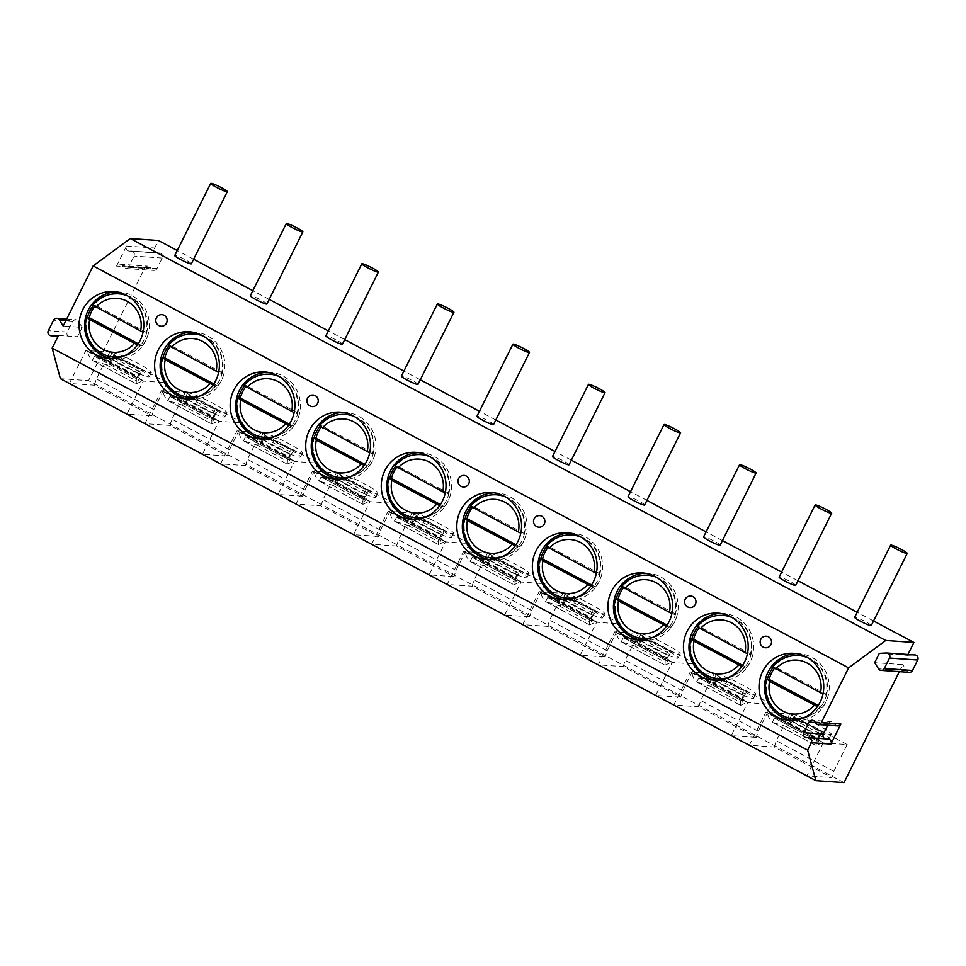 <?xml version="1.0" encoding="UTF-8"?>
<svg xmlns="http://www.w3.org/2000/svg" width="966" height="966" viewBox="0 0 966 966"><rect width="100%" height="100%" fill="white"/><g stroke="black" fill="none" stroke-linecap="round" stroke-linejoin="round"><path stroke-width="0.72" stroke-dasharray="4.83 3.62" d="M879.314 653.366L907.485 655.334L907.919 654.477M899.346 671.672L902.86 664.608L874.689 662.64M824.988 738.797A3.478 3.345 -86 0 0 826.498 739.087L827.79 739.014A3.478 3.345 94 0 1 828.188 739.026M158.992 325.578A5.784 5.579 94 0 1 161.962 314.65M310.086 405.974A5.784 5.579 94 0 1 313.056 395.046M461.18 486.369A5.784 5.579 94 0 1 464.151 475.441M536.722 526.555A5.784 5.579 94 0 1 539.692 515.627M687.816 606.95A5.784 5.579 94 0 1 690.787 596.022M763.369 647.148A5.784 5.579 94 0 1 766.34 636.22M837.691 725.925A3.478 3.345 94 0 1 835.107 724.343L834.419 723.22A3.478 3.345 -86 0 0 828.611 723.522L827.765 725.225M823.274 742.866L806.827 775.843L831.762 777.582L833.803 771.327L847.17 744.532L823.274 742.866L765.772 712.268L749.326 745.245L774.261 746.984L831.762 777.582M844.03 782.605L88.558 380.64L144.707 268.017A3.478 3.345 94 0 1 150.503 267.715L122.332 265.759A3.478 3.345 -86 0 0 116.536 266.061L144.707 268.017M60.375 378.684L88.558 380.64M94.342 385.217L96.383 378.962L109.738 352.167L85.841 350.501L69.407 383.478L94.342 385.217L151.843 415.815L153.884 409.56L167.239 382.765L143.342 381.099L126.908 414.076L151.843 415.815M169.883 425.414L171.924 419.159L185.279 392.365L161.394 390.699L144.948 423.676L169.883 425.414L227.384 456.012L229.425 449.758L242.792 422.963L218.896 421.297L202.449 454.274L227.384 456.012M245.436 465.612L247.477 459.357L260.832 432.563L236.936 430.896L220.502 463.873L245.436 465.612L302.938 496.21L304.978 489.955L318.333 463.149L294.437 461.494L278.003 494.471L302.938 496.21M320.978 505.81L323.018 499.555L336.373 472.76L312.489 471.094L296.043 504.071L320.978 505.81L378.479 536.396L380.519 530.141L393.887 503.346L369.99 501.692L353.544 534.669L378.479 536.396M396.519 546.007L398.572 539.74L411.927 512.946L388.03 511.292L371.596 544.269L396.519 546.007L454.032 576.593L456.073 570.338L469.428 543.544L445.531 541.878L429.097 574.867L454.032 576.593M472.072 586.193L474.113 579.938L487.468 553.144L463.583 551.489L447.137 584.466L472.072 586.193L529.573 616.791L531.614 610.536L544.981 583.742L521.085 582.075L504.638 615.052L529.573 616.791M547.613 626.391L549.666 620.136L563.021 593.341L539.125 591.675L522.691 624.664L547.613 626.391L605.127 656.989L607.167 650.734L620.522 623.939L596.626 622.273L580.192 655.25L605.127 656.989M623.167 666.588L625.207 660.333L638.562 633.539L614.678 631.873L598.232 664.85L623.167 666.588L680.668 697.186L682.708 690.932L696.075 664.137L672.179 662.471L655.733 695.448L680.668 697.186M698.708 706.786L700.761 700.531L714.115 673.737L690.219 672.07L673.785 705.047L698.708 706.786L756.221 737.384L758.262 731.129L771.617 704.335L747.72 702.668L731.286 735.645L756.221 737.384M116.536 266.061L126.522 246.028A3.478 3.345 -86 0 0 129.649 251.075L130.929 251.015A3.478 3.345 94 0 1 131.328 251.015L159.511 252.983A3.478 3.345 94 0 0 159.112 252.971L157.82 253.044A3.478 3.345 94 0 1 154.705 247.996L158.436 240.486M159.511 252.983A3.478 3.345 94 0 1 162.24 258.031L156.999 268.536A3.478 3.345 94 0 1 151.203 268.838L150.503 267.715M909.272 672.36A3.478 3.345 94 0 1 906.688 670.778L902.86 664.608M907.485 655.334L914.573 654.96A3.478 3.345 94 0 1 914.971 654.96M873.542 620.969L857.192 612.263M798.001 580.771L781.639 572.065M722.459 540.574L706.098 531.88M646.906 500.388L630.544 491.682M571.365 460.19L555.003 451.484M495.812 419.993L479.45 411.287M420.27 379.795L403.909 371.089M344.717 339.597L328.355 330.891M269.176 299.4L252.814 290.694M193.623 259.202L177.261 250.496M58.515 335.383L77.497 336.711L82.146 327.389L63.164 326.061M131.328 251.015A3.478 3.345 94 0 1 134.057 256.062L128.816 266.58A3.478 3.345 94 0 1 123.02 266.882L122.332 265.759M191.328 263.803A9.262 0.966 26.5 0 0 185.496 259.842A9.262 0.966 26.5 0 0 174.749 255.531M266.882 304A9.262 0.966 26.5 0 0 261.037 300.04A9.262 0.966 26.5 0 0 250.303 295.729M342.423 344.198A9.262 0.966 26.5 0 0 336.591 340.225A9.262 0.966 26.5 0 0 325.844 335.926M417.976 384.396A9.262 0.966 26.5 0 0 412.132 380.423A9.262 0.966 26.5 0 0 401.397 376.124M493.517 424.581A9.262 0.966 26.5 0 0 487.685 420.621A9.262 0.966 26.5 0 0 476.938 416.322M569.071 464.779A9.262 0.966 26.5 0 0 563.226 460.818A9.262 0.966 26.5 0 0 552.492 456.52M644.612 504.976A9.262 0.966 26.5 0 0 638.78 501.016A9.262 0.966 26.5 0 0 628.033 496.717M720.165 545.174A9.262 0.966 26.5 0 0 714.321 541.214A9.262 0.966 26.5 0 0 703.586 536.903M795.706 585.372A9.262 0.966 26.5 0 0 789.874 581.411A9.262 0.966 26.5 0 0 779.127 577.1M871.26 625.57A9.262 0.966 26.5 0 0 865.415 621.609A9.262 0.966 26.5 0 0 854.681 617.298M77.497 336.711L70.421 337.086A3.478 3.345 94 0 1 67.294 332.026L72.535 321.521A3.478 3.345 94 0 1 78.331 321.219L82.146 327.389M143.342 381.099L85.841 350.501M153.884 409.56L96.383 378.962M167.239 382.765L109.738 352.167M93.593 353.701A12.449 1.304 -153.5 0 1 87.532 351.081C88.208 355.005 89.826 358.132 92.386 360.451L94.475 356.273L95.018 356.575L93.593 353.701L139.599 378.177L136.23 383.78L136.375 379.119A9.262 2.258 -62 0 0 141.036 372.453L142.364 369.893L113.843 355.065A22.001 2.306 -153.5 0 1 111.971 352.904A22.001 2.306 -153.5 0 1 132.692 360.656A22.001 2.306 -153.5 0 1 151.348 372.538A22.001 2.306 -153.5 0 1 141.604 369.833L139.551 373.963A22.001 2.306 26.5 0 0 149.295 376.668A22.001 2.306 26.5 0 0 130.639 364.786A22.001 2.306 26.5 0 0 109.919 357.034A22.001 2.306 26.5 0 0 111.79 359.183L139.551 373.963M87.532 351.081L143.053 380.616A12.449 1.304 -153.5 0 1 139.599 378.177M136.484 372.635A22.001 2.306 -153.5 0 1 113.505 360.415A22.001 2.306 -153.5 0 1 112.889 359.992L137.51 373.093A22.001 2.306 -153.5 0 1 136.484 372.635M111.018 359.086L107.818 360.487L95.018 356.575L138.247 379.578L137.993 376.535L138.971 373.963M92.446 360.487L136.218 383.78L92.386 360.451L105.765 364.605L108.615 364.351A9.262 2.258 118 0 0 113.276 357.686L114.604 355.114M111.211 359.147L108.615 364.351M113.843 355.065L111.79 359.183M112.889 359.992L114.942 355.874A22.001 2.306 26.5 0 0 139.563 368.964L137.51 373.093M141.604 369.833L142.364 369.893M114.942 355.862L139.563 368.964M136.23 383.78L143.053 380.616M138.971 373.914L136.375 379.119M218.896 421.297L161.394 390.699M229.425 449.758L171.924 419.159M242.792 422.963L185.279 392.365M169.147 393.899A12.449 1.304 -153.5 0 1 163.073 391.278C163.749 395.203 165.379 398.33 167.939 400.649L170.028 396.471L170.571 396.772L169.147 393.899L215.14 418.375L211.771 423.977L211.916 419.316A9.262 2.258 -62 0 0 216.577 412.651L217.905 410.079L189.396 395.263A22.001 2.306 -153.5 0 1 187.525 393.102A22.001 2.306 -153.5 0 1 208.233 400.854A22.001 2.306 -153.5 0 1 226.901 412.736A22.001 2.306 -153.5 0 1 217.157 410.031L215.092 414.148A22.001 2.306 26.5 0 0 224.837 416.853A22.001 2.306 26.5 0 0 206.181 404.983A22.001 2.306 26.5 0 0 185.46 397.231A22.001 2.306 26.5 0 0 187.344 399.381L215.092 414.148M163.073 391.278L218.594 420.814A12.449 1.304 -153.5 0 1 215.14 418.375M212.025 412.832A22.001 2.306 -153.5 0 1 189.046 400.612A22.001 2.306 -153.5 0 1 188.442 400.19L213.051 413.279A22.001 2.306 -153.5 0 1 212.025 412.832M183.371 400.685L213.534 416.732L213.788 419.775L170.571 396.772L183.371 400.685L186.559 399.284M167.999 400.685L211.771 423.965L167.939 400.649L181.318 404.802L184.156 404.549A9.262 2.258 118 0 0 188.817 397.883L190.145 395.311M186.752 399.344L184.156 404.549M213.534 416.732L214.524 414.16M189.396 395.263L187.344 399.381M188.442 400.19L190.495 396.06A22.001 2.306 26.5 0 0 215.116 409.161L213.051 413.279M217.157 410.031L217.905 410.079M190.495 396.06L215.116 409.161M211.771 423.977L218.594 420.814M214.512 414.112L211.916 419.316M294.437 461.494L236.936 430.896M304.978 489.955L247.477 459.357M318.333 463.149L260.832 432.563M244.688 434.096A12.449 1.304 -153.5 0 1 238.626 431.476C239.302 435.4 240.92 438.528 243.48 440.846L245.569 436.668L246.113 436.97L244.688 434.096L290.694 458.572L287.325 464.175L287.47 459.514A9.262 2.258 -62 0 0 292.13 452.849L293.459 450.277L264.938 435.461A22.001 2.306 -153.5 0 1 263.066 433.299A22.001 2.306 -153.5 0 1 283.787 441.051A22.001 2.306 -153.5 0 1 302.443 452.933A22.001 2.306 -153.5 0 1 292.698 450.228L290.645 454.346A22.001 2.306 26.5 0 0 300.39 457.051A22.001 2.306 26.5 0 0 281.734 445.181A22.001 2.306 26.5 0 0 261.013 437.417A22.001 2.306 26.5 0 0 262.885 439.578L290.645 454.346M238.626 431.476L294.135 461.011A12.449 1.304 -153.5 0 1 290.694 458.572M287.578 453.03A22.001 2.306 -153.5 0 1 264.599 440.81A22.001 2.306 -153.5 0 1 263.984 440.387L288.605 453.477A22.001 2.306 -153.5 0 1 287.578 453.03M258.912 440.882L289.088 456.93L289.329 459.961L246.113 436.97L258.912 440.882L262.112 439.482M243.541 440.882L287.313 464.163L243.48 440.846L256.859 445L259.709 444.746A9.262 2.258 118 0 0 264.37 438.081L265.698 435.509M262.305 439.542L259.709 444.746M289.088 456.93L290.066 454.358M264.938 435.461L262.885 439.578M263.984 440.387L266.036 436.258A22.001 2.306 26.5 0 0 290.657 449.359L288.605 453.477M292.698 450.228L293.459 450.277M266.036 436.258L290.657 449.359M287.325 464.175L294.135 461.011M290.066 454.31L287.47 459.514M369.99 501.692L312.489 471.094M380.519 530.141L323.018 499.555M393.887 503.346L336.373 472.76M320.241 474.294A12.449 1.304 -153.5 0 1 314.167 471.662C314.844 475.598 316.474 478.713 319.034 481.044L321.123 476.854L321.666 477.168L320.241 474.294L366.235 498.77L362.866 504.373L363.011 499.712A9.262 2.258 -62 0 0 367.672 493.046L369 490.474L340.491 475.658A22.001 2.306 -153.5 0 1 338.607 473.497A22.001 2.306 -153.5 0 1 359.328 481.249A22.001 2.306 -153.5 0 1 377.996 493.131A22.001 2.306 -153.5 0 1 368.251 490.426L366.186 494.544A22.001 2.306 26.5 0 0 375.931 497.249A22.001 2.306 26.5 0 0 357.275 485.367A22.001 2.306 26.5 0 0 336.554 477.615A22.001 2.306 26.5 0 0 338.426 479.776L366.186 494.544M314.167 471.662L369.688 501.209A12.449 1.304 -153.5 0 1 366.235 498.77M337.653 479.679L334.465 481.08L364.629 497.128L365.607 494.507L363.011 499.712M363.119 493.228A22.001 2.306 -153.5 0 1 340.141 480.996A22.001 2.306 -153.5 0 1 339.537 480.573L364.146 493.674A22.001 2.306 -153.5 0 1 363.119 493.228M334.465 481.08L321.666 477.168L364.882 500.159L364.629 497.128M319.094 481.08L362.866 504.361L319.034 481.044L332.413 485.198L335.25 484.944A9.262 2.258 118 0 0 339.911 478.267L341.24 475.707M337.846 479.74L335.25 484.944M340.491 475.658L338.426 479.776M339.537 480.573L341.59 476.455A22.001 2.306 26.5 0 0 366.211 489.557L364.146 493.674M368.251 490.426L369 490.474M341.59 476.455L366.211 489.557M362.866 504.373L369.688 501.209M445.531 541.878L388.03 511.292M456.073 570.338L398.572 539.74M469.428 543.544L411.927 512.946M395.782 514.492A12.449 1.304 -153.5 0 1 389.721 511.859C390.397 515.796 392.015 518.911 394.575 521.242L396.664 517.052L397.207 517.365L395.782 514.492L441.788 538.968L438.419 544.558L438.564 539.909A9.262 2.258 -62 0 0 443.225 533.244L444.553 530.672L416.032 515.844A22.001 2.306 -153.5 0 1 414.16 513.695A22.001 2.306 -153.5 0 1 434.881 521.447A22.001 2.306 -153.5 0 1 453.537 533.329A22.001 2.306 -153.5 0 1 443.792 530.624L441.74 534.741A22.001 2.306 26.5 0 0 451.484 537.446A22.001 2.306 26.5 0 0 432.816 525.564A22.001 2.306 26.5 0 0 412.108 517.812A22.001 2.306 26.5 0 0 413.979 519.974L441.74 534.741M389.721 511.859L445.229 541.407A12.449 1.304 -153.5 0 1 441.788 538.968M438.673 533.425A22.001 2.306 -153.5 0 1 415.694 521.193A22.001 2.306 -153.5 0 1 415.078 520.771L439.699 533.872A22.001 2.306 -153.5 0 1 438.673 533.425M410.007 521.266L440.182 537.325L440.424 540.356L397.207 517.365L410.007 521.266L413.207 519.877M445.229 541.407L438.419 544.558L394.575 521.242L407.954 525.395L410.804 525.142A9.262 2.258 118 0 0 415.465 518.464L416.793 515.904M413.4 519.925L410.804 525.142M440.182 537.325L441.16 534.753M416.032 515.844L413.979 519.974M415.078 520.771L417.131 516.653A22.001 2.306 26.5 0 0 441.752 529.754L439.699 533.872M443.792 530.624L444.553 530.672M417.131 516.653L441.752 529.754M441.16 534.705L438.564 539.909M521.085 582.075L463.583 551.489M531.614 610.536L474.113 579.938M544.981 583.742L487.468 553.144M471.336 554.689A12.449 1.304 -153.5 0 1 465.262 552.057C465.938 555.981 467.568 559.109 470.128 561.439L472.217 557.249L472.76 557.563L471.336 554.689L517.329 579.153L513.96 584.756L514.105 580.107A9.262 2.258 -62 0 0 518.766 573.43L520.094 570.87L491.585 556.042A22.001 2.306 -153.5 0 1 489.702 553.892A22.001 2.306 -153.5 0 1 510.422 561.644A22.001 2.306 -153.5 0 1 529.09 573.526A22.001 2.306 -153.5 0 1 519.346 570.821L517.281 574.939A22.001 2.306 26.5 0 0 527.025 577.644A22.001 2.306 26.5 0 0 508.37 565.762A22.001 2.306 26.5 0 0 487.649 558.01A22.001 2.306 26.5 0 0 489.52 560.171L517.281 574.939M465.262 552.057L520.783 581.604A12.449 1.304 -153.5 0 1 517.329 579.153M514.214 573.623A22.001 2.306 -153.5 0 1 491.235 561.391A22.001 2.306 -153.5 0 1 490.631 560.968L515.24 574.07A22.001 2.306 -153.5 0 1 514.214 573.623M485.56 561.463L515.723 577.523L515.977 580.554L472.76 557.563L485.56 561.463L488.748 560.063M470.188 561.463L513.96 584.756L470.128 561.439L483.507 565.593L486.345 565.339A9.262 2.258 118 0 0 491.006 558.662L492.334 556.102M488.941 560.123L486.345 565.339M515.723 577.523L516.713 574.939M491.585 556.042L489.52 560.171M490.631 560.968L492.684 556.851A22.001 2.306 26.5 0 0 517.305 569.952L515.24 574.07M519.346 570.821L520.094 570.87M492.684 556.851L517.305 569.952M513.96 584.756L520.783 581.604M516.701 574.903L514.105 580.107M596.626 622.273L539.125 591.675M607.167 650.734L549.666 620.136M620.522 623.939L563.021 593.341M546.877 594.875A12.449 1.304 -153.5 0 1 540.815 592.255C541.491 596.179 543.109 599.306 545.669 601.637L547.758 597.447L548.302 597.761L546.877 594.875L592.883 619.351L589.514 624.954L589.658 620.305A9.262 2.258 -62 0 0 594.319 613.627L595.648 611.067L567.127 596.239A22.001 2.306 -153.5 0 1 565.255 594.09A22.001 2.306 -153.5 0 1 585.976 601.842A22.001 2.306 -153.5 0 1 604.631 613.712A22.001 2.306 -153.5 0 1 594.887 611.007L592.834 615.137A22.001 2.306 26.5 0 0 602.579 617.842A22.001 2.306 26.5 0 0 583.911 605.96A22.001 2.306 26.5 0 0 563.202 598.208A22.001 2.306 26.5 0 0 565.074 600.369L592.834 615.137M540.815 592.255L596.324 621.802A12.449 1.304 -153.5 0 1 592.883 619.351M589.767 613.821A22.001 2.306 -153.5 0 1 566.788 601.589A22.001 2.306 -153.5 0 1 566.173 601.166L590.794 614.267A22.001 2.306 -153.5 0 1 589.767 613.821M561.101 601.661L591.264 617.709L591.518 620.752L548.302 597.761L561.101 601.661L564.301 600.26M545.73 601.661L589.501 624.954L545.669 601.637L559.048 605.791L561.898 605.537A9.262 2.258 118 0 0 566.559 598.86L567.887 596.3M564.494 600.321L561.898 605.537M591.264 617.709L592.255 615.137M567.127 596.239L565.074 600.369M566.173 601.166L568.225 597.048A22.001 2.306 26.5 0 0 592.846 610.138L590.794 614.267M594.887 611.007L595.648 611.067M568.225 597.048L592.846 610.138M589.514 624.954L596.324 621.802M592.255 615.088L589.658 620.305M672.179 662.471L614.678 631.873M682.708 690.932L625.207 660.333M696.075 664.137L638.562 633.539M622.43 635.073A12.449 1.304 -153.5 0 1 616.356 632.452C617.033 636.377 618.663 639.504 621.223 641.822L623.312 637.645L623.855 637.946L622.43 635.073L668.424 659.549L665.055 665.151L665.2 660.503A9.262 2.258 -62 0 0 669.861 653.825L671.189 651.265L642.68 636.437A22.001 2.306 -153.5 0 1 640.796 634.276A22.001 2.306 -153.5 0 1 661.517 642.04A22.001 2.306 -153.5 0 1 680.185 653.91A22.001 2.306 -153.5 0 1 670.44 651.205L668.375 655.334A22.001 2.306 26.5 0 0 678.12 658.039A22.001 2.306 26.5 0 0 659.464 646.157A22.001 2.306 26.5 0 0 638.743 638.405A22.001 2.306 26.5 0 0 640.615 640.555L668.375 655.334M616.356 632.452L671.877 661.988A12.449 1.304 -153.5 0 1 668.424 659.549M639.842 640.458L636.654 641.859L666.818 657.906L667.796 655.286L665.2 660.503M665.308 654.006A22.001 2.306 -153.5 0 1 642.33 641.786A22.001 2.306 -153.5 0 1 641.726 641.364L666.335 654.465A22.001 2.306 -153.5 0 1 665.308 654.006M636.654 641.859L623.855 637.946L667.071 660.949L666.818 657.906M621.283 641.859L665.055 665.151L621.223 641.822L634.602 645.988L637.439 645.723A9.262 2.258 118 0 0 642.1 639.057L643.428 636.485M640.035 640.518L637.439 645.723M642.68 636.437L640.615 640.555M641.726 641.364L643.779 637.246A22.001 2.306 26.5 0 0 668.4 650.335L666.335 654.465M670.44 651.205L671.189 651.265M643.779 637.246L668.4 650.335M665.055 665.151L671.877 661.988M747.72 702.668L690.219 672.07M758.262 731.129L700.761 700.531M771.617 704.335L714.115 673.737M697.971 675.27A12.449 1.304 -153.5 0 1 691.898 672.65C692.586 676.574 694.204 679.702 696.764 682.02L698.853 677.842L699.396 678.144L697.971 675.27L743.977 699.746L740.608 705.349L740.753 700.688A9.262 2.258 -62 0 0 745.414 694.023L746.742 691.463L718.221 676.635A22.001 2.306 -153.5 0 1 716.349 674.473A22.001 2.306 -153.5 0 1 737.07 682.225A22.001 2.306 -153.5 0 1 755.726 694.107A22.001 2.306 -153.5 0 1 745.981 691.402L743.929 695.532A22.001 2.306 26.5 0 0 753.673 698.237A22.001 2.306 26.5 0 0 735.005 686.355A22.001 2.306 26.5 0 0 714.297 678.603A22.001 2.306 26.5 0 0 716.168 680.752L743.929 695.532M691.898 672.65L747.418 702.185A12.449 1.304 -153.5 0 1 743.977 699.746M740.862 694.204A22.001 2.306 -153.5 0 1 717.883 681.984A22.001 2.306 -153.5 0 1 717.267 681.561L741.888 694.663A22.001 2.306 -153.5 0 1 740.862 694.204M712.196 682.056L742.359 698.104L742.612 701.147L699.396 678.144L712.196 682.056L715.395 680.656M696.824 682.056L740.596 705.349L696.764 682.02L710.143 686.174L712.993 685.92A9.262 2.258 118 0 0 717.653 679.255L718.982 676.683M715.589 680.716L712.993 685.92M742.359 698.104L743.349 695.532M718.221 676.635L716.168 680.752M717.267 681.561L719.32 677.432A22.001 2.306 26.5 0 0 743.941 690.533L741.888 694.663M745.981 691.402L746.742 691.463M719.32 677.432L743.941 690.533M740.608 705.349L747.418 702.185M743.349 695.484L740.753 700.688M774.261 746.984L776.302 740.729L789.657 713.934L765.772 712.268M847.17 744.532L789.657 713.934M773.524 715.468A12.449 1.304 -153.5 0 1 767.451 712.848C768.127 716.772 769.757 719.899 772.317 722.218L774.406 718.04L774.949 718.342L773.524 715.468L819.518 739.944L816.149 745.547L816.294 740.886A9.262 2.258 -62 0 0 820.955 734.22L822.283 731.648L793.774 716.832A22.001 2.306 -153.5 0 1 791.891 714.671A22.001 2.306 -153.5 0 1 812.611 722.423A22.001 2.306 -153.5 0 1 831.279 734.305A22.001 2.306 -153.5 0 1 821.535 731.6L819.47 735.718A22.001 2.306 26.5 0 0 829.214 738.422A22.001 2.306 26.5 0 0 810.559 726.553A22.001 2.306 26.5 0 0 789.838 718.801A22.001 2.306 26.5 0 0 791.709 720.95L819.47 735.718M767.451 712.848L822.972 742.383A12.449 1.304 -153.5 0 1 819.518 739.944M816.403 734.402A22.001 2.306 -153.5 0 1 793.424 722.182A22.001 2.306 -153.5 0 1 792.82 721.759L817.429 734.848A22.001 2.306 -153.5 0 1 816.403 734.402M833.803 771.327L776.302 740.729M787.749 722.254L817.912 738.302L818.166 741.333L774.949 718.342L787.749 722.254L790.937 720.853M822.972 742.383L816.149 745.547L772.317 722.218L785.696 726.372L788.534 726.118A9.262 2.258 118 0 0 793.195 719.453L794.523 716.881M791.13 720.914L788.534 726.118M817.912 738.302L818.902 735.73M793.774 716.832L791.709 720.95M792.82 721.759L794.873 717.629A22.001 2.306 26.5 0 0 819.494 730.731L817.429 734.848M821.535 731.6L822.283 731.648M794.873 717.629L819.494 730.731M818.89 735.681L816.294 740.886M116.536 291.877A33.581 32.373 94 0 1 119.301 291.949A33.581 32.373 94 0 1 131.871 295.56A33.581 32.373 -86 0 1 148.136 334.405A33.581 32.373 -86 0 1 114.64 358.941A33.581 32.373 -86 0 1 111.887 358.627M118.552 293.797A31.673 30.538 94 0 0 92.978 305.135L93.593 305.184A31.673 30.538 94 0 1 119.168 293.845M126.751 295.391A31.673 30.538 94 0 1 146.518 333.342L148.353 333.475L95.429 305.316A31.673 30.538 -86 0 0 94.511 306.488M95.429 305.316L93.593 305.184A31.673 30.538 -86 0 0 93.219 305.654M137.486 344.886L140.348 345.707A31.673 30.538 94 0 1 122.501 356.563M114.773 357.046A31.673 30.538 94 0 1 87.423 317.548M138.259 343.751L142.183 345.84L140.348 345.707A31.673 30.538 -86 0 0 146.518 333.342L143.053 332.256M142.183 345.84A31.673 30.538 -86 0 0 148.353 333.475M192.077 332.075A33.581 32.373 94 0 1 194.842 332.147A33.581 32.373 94 0 1 207.412 335.757A33.581 32.373 -86 0 1 223.677 374.603A33.581 32.373 -86 0 1 190.181 399.139A33.581 32.373 -86 0 1 187.428 398.825M194.106 333.995A31.673 30.538 94 0 0 168.519 345.333L169.135 345.381A31.673 30.538 94 0 1 194.709 334.043M202.305 335.588A31.673 30.538 94 0 1 222.059 373.54L223.895 373.661L170.97 345.502A31.673 30.538 -86 0 0 170.064 346.685M170.97 345.502L169.135 345.381A31.673 30.538 -86 0 0 168.76 345.852M213.039 385.084L215.889 385.905A31.673 30.538 94 0 1 198.042 396.76M190.314 397.243A31.673 30.538 94 0 1 162.964 357.746M213.812 383.949L217.736 386.038L215.889 385.905A31.673 30.538 -86 0 0 222.059 373.54L218.594 372.453M217.736 386.038A31.673 30.538 -86 0 0 223.895 373.661M267.63 372.272A33.581 32.373 94 0 1 270.395 372.345A33.581 32.373 94 0 1 282.966 375.955A33.581 32.373 -86 0 1 299.231 414.8A33.581 32.373 -86 0 1 265.735 439.337A33.581 32.373 -86 0 1 262.981 439.023M269.647 374.192A31.673 30.538 94 0 0 244.072 385.531L244.688 385.579A31.673 30.538 94 0 1 270.263 374.24M277.846 375.786A31.673 30.538 94 0 1 297.613 413.738L299.448 413.859L246.523 385.7A31.673 30.538 -86 0 0 245.606 386.883M246.523 385.7L244.688 385.579A31.673 30.538 -86 0 0 244.313 386.038M288.58 425.281L291.442 426.103A31.673 30.538 94 0 1 273.595 436.958M265.867 437.441A31.673 30.538 94 0 1 238.517 397.944M289.353 424.146L293.278 426.223L291.442 426.103A31.673 30.538 -86 0 0 297.613 413.738L294.147 412.651M293.278 426.223A31.673 30.538 -86 0 0 299.448 413.859M343.171 412.47A33.581 32.373 94 0 1 345.937 412.53A33.581 32.373 94 0 1 358.507 416.153A33.581 32.373 -86 0 1 374.772 454.986A33.581 32.373 -86 0 1 341.276 479.534A33.581 32.373 -86 0 1 338.523 479.221M345.2 414.39A31.673 30.538 94 0 0 319.613 425.728L320.229 425.777A31.673 30.538 94 0 1 345.804 414.438M353.399 415.984A31.673 30.538 94 0 1 373.154 453.935L374.989 454.056L322.064 425.897A31.673 30.538 -86 0 0 321.159 427.081M322.064 425.897L320.229 425.777A31.673 30.538 -86 0 0 319.855 426.235M364.134 465.479L366.983 466.3A31.673 30.538 94 0 1 349.137 477.156M341.409 477.639A31.673 30.538 94 0 1 314.059 438.141M364.906 464.344L368.831 466.421L366.983 466.3A31.673 30.538 -86 0 0 373.154 453.935L369.688 452.849M368.831 466.421A31.673 30.538 -86 0 0 374.989 454.056M418.725 452.668A33.581 32.373 94 0 1 421.49 452.728A33.581 32.373 94 0 1 434.06 456.338A33.581 32.373 -86 0 1 450.325 495.184A33.581 32.373 -86 0 1 416.829 519.732A33.581 32.373 -86 0 1 414.076 519.418M420.741 454.588A31.673 30.538 94 0 0 395.166 465.926L395.782 465.962A31.673 30.538 94 0 1 421.357 454.624M428.94 456.181A31.673 30.538 94 0 1 448.707 494.121L450.542 494.254L397.618 466.095A31.673 30.538 -86 0 0 396.7 467.278M397.618 466.095L395.782 465.962A31.673 30.538 -86 0 0 395.408 466.433M439.675 505.677L442.537 506.498A31.673 30.538 94 0 1 424.69 517.353M416.962 517.836A31.673 30.538 94 0 1 389.612 478.339M440.448 504.53L444.372 506.619L442.537 506.498A31.673 30.538 -86 0 0 448.707 494.121L445.241 493.034M444.372 506.619A31.673 30.538 -86 0 0 450.542 494.254M494.266 492.853A33.581 32.373 94 0 1 497.031 492.926A33.581 32.373 94 0 1 509.601 496.536A33.581 32.373 -86 0 1 525.866 535.381A33.581 32.373 -86 0 1 492.37 559.93A33.581 32.373 -86 0 1 489.617 559.616M496.295 494.785A31.673 30.538 94 0 0 470.708 506.124L471.323 506.16A31.673 30.538 94 0 1 496.898 494.821M504.494 496.367A31.673 30.538 94 0 1 524.248 534.319L526.084 534.452L473.159 506.293A31.673 30.538 -86 0 0 472.253 507.476M473.159 506.293L471.323 506.16A31.673 30.538 -86 0 0 470.949 506.631M515.228 545.875L518.078 546.696A31.673 30.538 94 0 1 500.231 557.551M492.503 558.022A31.673 30.538 94 0 1 465.153 518.525M516.001 544.727L519.925 546.816L518.078 546.696A31.673 30.538 -86 0 0 524.248 534.319L520.783 533.232M519.925 546.816A31.673 30.538 -86 0 0 526.084 534.452M569.819 533.051A33.581 32.373 94 0 1 572.584 533.123A33.581 32.373 94 0 1 585.154 536.734A33.581 32.373 -86 0 1 601.42 575.579A33.581 32.373 -86 0 1 567.923 600.115A33.581 32.373 -86 0 1 565.17 599.801M571.836 534.983A31.673 30.538 94 0 0 546.261 546.321L546.865 546.358A31.673 30.538 94 0 1 572.452 535.019M580.035 536.565A31.673 30.538 94 0 1 599.801 574.516L601.637 574.649L548.712 546.49A31.673 30.538 -86 0 0 547.794 547.674M548.712 546.49L546.865 546.358A31.673 30.538 -86 0 0 546.502 546.828M590.769 586.072L593.631 586.881A31.673 30.538 94 0 1 575.784 597.737M568.044 598.22A31.673 30.538 94 0 1 540.706 558.722M591.542 584.925L595.467 587.014L593.631 586.881A31.673 30.538 -86 0 0 599.801 574.516L596.336 573.43M595.467 587.014A31.673 30.538 -86 0 0 601.637 574.649M645.36 573.249A33.581 32.373 94 0 1 648.126 573.321A33.581 32.373 94 0 1 660.696 576.931A33.581 32.373 -86 0 1 676.961 615.777A33.581 32.373 -86 0 1 643.465 640.313A33.581 32.373 -86 0 1 640.712 639.999M647.389 575.181A31.673 30.538 94 0 0 621.802 586.519L622.418 586.555A31.673 30.538 94 0 1 647.993 575.217M655.588 576.762A31.673 30.538 94 0 1 675.343 614.714L677.178 614.847L624.253 586.688A31.673 30.538 -86 0 0 623.348 587.871M624.253 586.688L622.418 586.555A31.673 30.538 -86 0 0 622.044 587.026M666.323 626.27L669.172 627.079A31.673 30.538 94 0 1 651.326 637.934M643.597 638.417A31.673 30.538 94 0 1 616.248 598.92M667.095 625.123L671.02 627.212L669.172 627.079A31.673 30.538 -86 0 0 675.343 614.714L671.877 613.627M671.02 627.212A31.673 30.538 -86 0 0 677.178 614.847M720.914 613.446A33.581 32.373 94 0 1 723.679 613.519A33.581 32.373 94 0 1 736.249 617.129A33.581 32.373 -86 0 1 752.514 655.974A33.581 32.373 -86 0 1 719.018 680.511A33.581 32.373 -86 0 1 716.265 680.197M722.93 615.366A31.673 30.538 94 0 0 697.355 626.705L697.959 626.753A31.673 30.538 94 0 1 723.546 615.414M731.129 616.96A31.673 30.538 94 0 1 750.896 654.912L752.731 655.045L699.807 626.886A31.673 30.538 -86 0 0 698.889 628.057M699.807 626.886L697.959 626.753A31.673 30.538 -86 0 0 697.597 627.224M741.864 666.455L744.726 667.277A31.673 30.538 94 0 1 726.879 678.132M719.139 678.615A31.673 30.538 94 0 1 691.801 639.118M742.637 665.32L746.561 667.409L744.726 667.277A31.673 30.538 -86 0 0 750.896 654.912L747.43 653.825M746.561 667.409A31.673 30.538 -86 0 0 752.731 655.045M796.455 653.644A33.581 32.373 94 0 1 799.22 653.716A33.581 32.373 94 0 1 811.79 657.327A33.581 32.373 -86 0 1 828.055 696.172A33.581 32.373 -86 0 1 794.559 720.708A33.581 32.373 -86 0 1 791.806 720.394M798.484 655.564A31.673 30.538 94 0 0 772.897 666.902L773.512 666.951A31.673 30.538 94 0 1 799.087 655.612M806.682 657.158A31.673 30.538 94 0 1 826.437 695.109L828.273 695.23L775.348 667.071A31.673 30.538 -86 0 0 774.442 668.255M775.348 667.071L773.512 666.951A31.673 30.538 -86 0 0 773.138 667.421M817.417 706.653L820.267 707.474A31.673 30.538 94 0 1 802.42 718.33M794.692 718.813A31.673 30.538 94 0 1 767.342 679.315M818.19 705.518L822.114 707.607L820.267 707.474A31.673 30.538 -86 0 0 826.437 695.109L822.972 694.023M822.114 707.607A31.673 30.538 -86 0 0 828.273 695.23M808.192 737.65L827.79 739.014M815.268 722.592L828.611 723.522M814.809 721.856L834.419 723.22M815.509 722.979L835.107 724.343M806.9 737.722L826.498 739.087M157.82 253.044L129.649 251.075M126.522 246.028L154.705 247.996M151.203 268.838L123.02 266.882M156.999 268.536L128.816 266.58M162.24 258.031L134.057 256.062M159.112 252.971L130.929 251.015M78.331 321.219L66.002 320.362M72.535 321.521L53.541 320.193M67.294 332.026L48.3 330.71M906.688 670.778L878.505 668.822M914.573 654.96L886.39 652.992M107.818 360.487L137.993 376.535M113.276 357.686L141.036 372.453M105.765 364.605L135.928 380.664M188.817 397.883L216.577 412.651M181.318 404.802L211.482 420.862M264.37 438.081L292.13 452.849M256.859 445L287.023 461.048M339.911 478.267L367.672 493.046M332.413 485.198L362.576 501.245M415.465 518.464L443.225 533.244M407.954 525.395L438.117 541.443M491.006 558.662L518.766 573.43M483.507 565.593L513.67 581.641M566.559 598.86L594.319 613.627M559.048 605.791L589.212 621.838M642.1 639.057L669.861 653.825M634.602 645.988L664.765 662.036M717.653 679.255L745.414 694.023M710.143 686.174L740.306 702.234M793.195 719.453L820.955 734.22M785.696 726.372L815.859 742.419M127.717 295.946A31.673 30.538 94 0 1 145.902 333.294M139.732 345.671A31.673 30.538 94 0 1 123.527 356.152M114.157 357.009A31.673 30.538 94 0 1 86.807 317.512M203.258 336.144A31.673 30.538 94 0 1 221.443 373.492M215.285 385.857A31.673 30.538 94 0 1 199.068 396.35M189.698 397.195A31.673 30.538 94 0 1 162.36 357.698M278.812 376.342A31.673 30.538 94 0 1 296.997 413.69M290.826 426.054A31.673 30.538 94 0 1 274.622 436.547M265.252 437.393A31.673 30.538 94 0 1 237.902 397.895M354.353 416.527A31.673 30.538 94 0 1 372.538 453.887M366.38 466.252A31.673 30.538 94 0 1 350.163 476.745M340.793 477.59A31.673 30.538 94 0 1 313.455 438.093M429.906 456.725A31.673 30.538 94 0 1 448.091 494.085M441.921 506.45A31.673 30.538 94 0 1 425.716 516.943M416.346 517.788A31.673 30.538 94 0 1 388.996 478.291M505.447 496.922A31.673 30.538 94 0 1 523.632 534.283M517.474 546.647A31.673 30.538 94 0 1 501.257 557.128M491.887 557.986A31.673 30.538 94 0 1 464.549 518.488M581.001 537.12A31.673 30.538 94 0 1 599.186 574.48M593.015 586.845A31.673 30.538 94 0 1 576.811 597.326M567.44 598.183A31.673 30.538 94 0 1 540.091 558.686M656.542 577.318A31.673 30.538 94 0 1 674.727 614.678M668.569 627.043A31.673 30.538 94 0 1 652.352 637.524M642.982 638.381A31.673 30.538 94 0 1 615.644 598.884M732.095 617.515A31.673 30.538 94 0 1 750.28 654.863M744.11 667.24A31.673 30.538 94 0 1 727.905 677.721M718.535 678.579A31.673 30.538 94 0 1 691.185 639.081M807.636 657.713A31.673 30.538 94 0 1 825.821 695.061M819.663 707.426A31.673 30.538 94 0 1 803.446 717.919M794.076 718.764A31.673 30.538 94 0 1 766.738 679.267M831.835 721.638L812.225 720.274M826.111 739.087L806.501 737.722M129.251 251.075L157.434 253.044M119.748 264.177L147.931 266.145M125.604 268.463L153.787 270.42M66.678 319.009L75.746 319.637M94.765 356.466L138.259 379.614M111.971 352.904L109.919 357.034M151.348 372.538L149.295 376.668M170.318 396.664L213.8 419.812M187.525 393.102L185.46 397.231M226.901 412.736L224.837 416.853M245.859 436.861L289.353 460.009M263.066 433.299L261.013 437.417M302.443 452.933L300.39 457.051M321.412 477.059L364.894 500.207M338.607 473.497L336.554 477.615M377.996 493.131L375.931 497.249M396.954 517.257L440.448 540.392M414.16 513.695L412.108 517.812M453.537 533.329L451.484 537.446M394.635 521.278L438.407 544.558M472.507 557.454L515.989 580.59M489.702 553.892L487.649 558.01M529.09 573.526L527.025 577.644M548.048 597.652L591.542 620.788M565.255 594.09L563.202 598.208M604.631 613.712L602.579 617.842M623.601 637.85L667.083 660.986M640.796 634.276L638.743 638.405M680.185 653.91L678.12 658.039M699.143 678.035L742.637 701.183M716.349 674.473L714.297 678.603M755.726 694.107L753.673 698.237M774.684 718.233L818.178 741.381M791.891 714.671L789.838 718.801M831.279 734.305L829.214 738.422M772.377 722.254L816.149 745.535M113.783 291.563L119.301 291.949M109.122 358.555L114.64 358.941M189.336 331.761L194.842 332.147M184.663 398.753L190.181 399.139M264.877 371.958L270.395 372.345M260.216 438.95L265.735 439.337M340.43 412.156L345.937 412.53M335.757 479.148L341.276 479.534M415.972 452.354L421.49 452.728M411.311 519.346L416.829 519.732M491.525 492.539L497.031 492.926M486.852 559.543L492.37 559.93M567.066 532.737L572.584 533.123M562.405 599.741L567.923 600.115M642.619 572.935L648.126 573.321M637.946 639.939L643.465 640.313M718.161 613.132L723.679 613.519M713.5 680.124L719.018 680.511M793.714 653.33L799.22 653.716M789.041 720.322L794.559 720.708"/><path stroke-width="1.45" d="M830.917 744.074L811.307 742.709A3.478 3.345 -86 0 0 808.578 737.662L828.188 739.026A3.478 3.345 94 0 1 830.917 744.074L840.903 724.041A3.478 3.345 94 0 1 837.691 725.925L818.081 724.56A3.478 3.345 -86 0 0 821.305 722.677L848.619 667.88L93.147 265.916L63.164 326.061L59.337 319.891A3.478 3.345 94 0 0 56.752 318.309L66.678 319.009M907.919 654.477L913.908 642.45L885.725 640.482L848.619 667.88M886.788 653.004L914.971 654.96A3.478 3.345 94 0 1 917.7 660.007L889.517 658.051A3.478 3.345 94 0 0 886.39 652.992L879.314 653.366L874.689 662.64L878.505 668.822A3.478 3.345 94 0 0 881.089 670.392L909.272 672.36A3.478 3.345 94 0 0 912.484 670.476L884.301 668.508A3.478 3.345 94 0 1 881.089 670.392M811.307 742.709L807.624 750.099L815.847 780.637L844.03 782.605L899.346 671.672M808.578 737.662A3.478 3.345 -86 0 0 808.192 737.65L806.9 737.722A3.478 3.345 -86 0 1 803.772 732.675L823.37 734.039A3.478 3.345 -86 0 0 824.988 738.797M818.081 724.56A3.478 3.345 -86 0 1 815.509 722.979L814.809 721.856A3.478 3.345 -86 0 0 809.013 722.157L803.772 732.675M807.624 750.099L52.152 348.134L60.375 378.684L815.847 780.637M51.427 335.757A3.478 3.345 94 0 1 51.029 335.757L58.081 336.253L51.427 335.757L58.515 335.383L52.152 348.134M51.029 335.757A3.478 3.345 94 0 1 48.3 330.71L53.541 320.193A3.478 3.345 94 0 1 56.752 318.309M96.552 354.945A33.581 32.373 94 0 1 80.287 316.099A33.581 32.373 94 0 1 113.783 291.563A33.581 32.373 94 0 1 126.353 295.173A33.581 32.373 94 0 1 142.618 334.019A33.581 32.373 94 0 1 109.122 358.555A33.581 32.373 94 0 1 96.552 354.945M172.105 395.142A33.581 32.373 94 0 1 155.84 356.297A33.581 32.373 94 0 1 189.336 331.761A33.581 32.373 94 0 1 201.906 335.371A33.581 32.373 94 0 1 218.171 374.216A33.581 32.373 94 0 1 184.663 398.753A33.581 32.373 94 0 1 172.105 395.142M247.646 435.34A33.581 32.373 94 0 1 231.381 396.495A33.581 32.373 94 0 1 264.877 371.958A33.581 32.373 94 0 1 277.447 375.569A33.581 32.373 94 0 1 293.712 414.414A33.581 32.373 94 0 1 260.216 438.95A33.581 32.373 94 0 1 247.646 435.34M323.199 475.538A33.581 32.373 94 0 1 306.934 436.692A33.581 32.373 94 0 1 340.43 412.156A33.581 32.373 94 0 1 353.001 415.766A33.581 32.373 94 0 1 369.266 454.612A33.581 32.373 94 0 1 335.757 479.148A33.581 32.373 94 0 1 323.199 475.538M398.741 515.735A33.581 32.373 94 0 1 382.476 476.89A33.581 32.373 94 0 1 415.972 452.354A33.581 32.373 94 0 1 428.542 455.964A33.581 32.373 94 0 1 444.807 494.809A33.581 32.373 94 0 1 411.311 519.346A33.581 32.373 94 0 1 398.741 515.735M474.294 555.933A33.581 32.373 94 0 1 458.029 517.088A33.581 32.373 94 0 1 491.525 492.539A33.581 32.373 94 0 1 504.095 496.162A33.581 32.373 94 0 1 520.36 534.995A33.581 32.373 94 0 1 486.852 559.543A33.581 32.373 94 0 1 474.294 555.933M549.835 596.131A33.581 32.373 94 0 1 533.57 557.285A33.581 32.373 94 0 1 567.066 532.737A33.581 32.373 94 0 1 579.636 536.347A33.581 32.373 94 0 1 595.901 575.193A33.581 32.373 94 0 1 562.405 599.741A33.581 32.373 94 0 1 549.835 596.131M625.388 636.316A33.581 32.373 94 0 1 609.123 597.483A33.581 32.373 94 0 1 642.619 572.935A33.581 32.373 94 0 1 655.19 576.545A33.581 32.373 94 0 1 671.455 615.39A33.581 32.373 94 0 1 637.946 639.939A33.581 32.373 94 0 1 625.388 636.316M700.93 676.514A33.581 32.373 94 0 1 684.665 637.669A33.581 32.373 94 0 1 718.161 613.132A33.581 32.373 94 0 1 730.731 616.743A33.581 32.373 94 0 1 746.996 655.588A33.581 32.373 94 0 1 713.5 680.124A33.581 32.373 94 0 1 700.93 676.514M776.483 716.712A33.581 32.373 94 0 1 760.218 677.866A33.581 32.373 94 0 1 793.714 653.33A33.581 32.373 94 0 1 806.284 656.94A33.581 32.373 94 0 1 822.549 695.786A33.581 32.373 94 0 1 789.041 720.322A33.581 32.373 94 0 1 776.483 716.712M161.153 326.206A5.784 5.784 0 0 1 155.997 318.828A5.784 5.784 0 0 1 161.962 314.65A5.784 5.579 94 0 1 166.937 321.968A5.784 5.579 94 0 1 158.992 325.578M312.247 406.589A5.784 5.784 0 0 1 307.091 399.224A5.784 5.784 0 0 1 313.056 395.046A5.784 5.579 94 0 1 318.031 402.363A5.784 5.579 94 0 1 310.086 405.974M463.342 486.985A5.784 5.784 0 0 1 458.186 479.619A5.784 5.784 0 0 1 464.151 475.441A5.784 5.579 94 0 1 469.126 482.759A5.784 5.579 94 0 1 461.18 486.369M538.895 527.182A5.784 5.784 0 0 1 533.727 519.817A5.784 5.784 0 0 1 539.692 515.627A5.784 5.579 94 0 1 544.667 522.956A5.784 5.579 94 0 1 536.722 526.555M689.99 607.578A5.784 5.784 0 0 1 684.822 600.2A5.784 5.784 0 0 1 690.787 596.022A5.784 5.579 94 0 1 695.762 603.339A5.784 5.579 94 0 1 687.816 606.95M765.531 647.775A5.784 5.784 0 0 1 760.375 640.398A5.784 5.784 0 0 1 766.34 636.22A5.784 5.579 94 0 1 771.315 643.537A5.784 5.579 94 0 1 763.369 647.148M827.765 725.225L823.37 734.039M917.7 660.007L912.484 670.476M913.908 642.45L873.542 620.969M857.192 612.263L798.001 580.771M781.639 572.065L722.459 540.574M706.098 531.88L646.906 500.388M630.544 491.682L571.365 460.19M555.003 451.484L495.812 419.993M479.45 411.287L420.27 379.795M403.909 371.089L344.717 339.597M328.355 330.891L269.176 299.4M252.814 290.694L193.623 259.202M177.261 250.496L158.436 240.486L130.265 238.53L93.147 265.916M885.725 640.482L130.265 238.53M210.721 183.395L174.749 255.531A9.262 0.966 26.5 0 0 180.594 259.492A9.262 0.966 26.5 0 0 191.328 263.803L227.3 191.666A9.262 0.966 26.5 0 0 221.456 187.694A9.262 0.966 -153.5 0 0 210.721 183.395A9.262 0.966 -153.5 0 0 216.565 187.356A9.262 0.966 26.5 0 0 227.3 191.666M286.262 223.593L250.303 295.729A9.262 0.966 26.5 0 0 256.135 299.689A9.262 0.966 26.5 0 0 266.882 304L302.853 231.852A9.262 0.966 26.5 0 0 297.009 227.891A9.262 0.966 -153.5 0 0 286.262 223.593A9.262 0.966 -153.5 0 0 292.106 227.553A9.262 0.966 26.5 0 0 302.853 231.852M361.815 263.79L325.844 335.926A9.262 0.966 26.5 0 0 331.688 339.887A9.262 0.966 26.5 0 0 342.423 344.198L378.394 272.05A9.262 0.966 26.5 0 0 372.55 268.089A9.262 0.966 -153.5 0 0 361.815 263.79A9.262 0.966 -153.5 0 0 367.66 267.751A9.262 0.966 26.5 0 0 378.394 272.05M437.356 303.988L401.397 376.124A9.262 0.966 26.5 0 0 407.229 380.085A9.262 0.966 26.5 0 0 417.976 384.396L453.935 312.247A9.262 0.966 26.5 0 0 448.103 308.287A9.262 0.966 -153.5 0 0 437.356 303.988A9.262 0.966 -153.5 0 0 443.201 307.949A9.262 0.966 26.5 0 0 453.935 312.247M512.91 344.186L476.938 416.322A9.262 0.966 26.5 0 0 482.783 420.282A9.262 0.966 26.5 0 0 493.517 424.581L529.489 352.445A9.262 0.966 26.5 0 0 523.644 348.485A9.262 0.966 -153.5 0 0 512.91 344.186A9.262 0.966 -153.5 0 0 518.742 348.146A9.262 0.966 26.5 0 0 529.489 352.445M588.451 384.371L552.492 456.52A9.262 0.966 26.5 0 0 558.324 460.48A9.262 0.966 26.5 0 0 569.071 464.779L605.03 392.643A9.262 0.966 26.5 0 0 599.198 388.682A9.262 0.966 -153.5 0 0 588.451 384.371A9.262 0.966 -153.5 0 0 594.295 388.344A9.262 0.966 26.5 0 0 605.03 392.643M664.004 424.569L628.033 496.717A9.262 0.966 26.5 0 0 633.877 500.678A9.262 0.966 26.5 0 0 644.612 504.976L680.583 432.84A9.262 0.966 26.5 0 0 674.739 428.88A9.262 0.966 -153.5 0 0 664.004 424.569A9.262 0.966 -153.5 0 0 669.836 428.53A9.262 0.966 26.5 0 0 680.583 432.84M739.545 464.767L703.586 536.903A9.262 0.966 26.5 0 0 709.418 540.875A9.262 0.966 26.5 0 0 720.165 545.174L756.124 473.038A9.262 0.966 26.5 0 0 750.292 469.078A9.262 0.966 -153.5 0 0 739.545 464.767A9.262 0.966 -153.5 0 0 745.39 468.727A9.262 0.966 26.5 0 0 756.124 473.038M815.099 504.964L779.127 577.1A9.262 0.966 26.5 0 0 784.972 581.061A9.262 0.966 26.5 0 0 795.706 585.372L831.678 513.236A9.262 0.966 26.5 0 0 825.833 509.263A9.262 0.966 -153.5 0 0 815.099 504.964A9.262 0.966 -153.5 0 0 820.931 508.925A9.262 0.966 26.5 0 0 831.678 513.236M890.64 545.162L854.681 617.298A9.262 0.966 26.5 0 0 860.513 621.259A9.262 0.966 26.5 0 0 871.26 625.57L907.219 553.421A9.262 0.966 26.5 0 0 901.387 549.461A9.262 0.966 -153.5 0 0 890.64 545.162A9.262 0.966 -153.5 0 0 896.484 549.123A9.262 0.966 26.5 0 0 907.219 553.421M889.517 658.051L884.301 668.508M111.887 358.627A33.581 32.373 -86 0 1 102.07 355.331A33.581 32.373 94 0 1 85.455 317.874A33.581 32.373 94 0 1 116.536 291.877M143.053 332.256L92.808 305.171C99.655 297.13 108.24 293.338 118.552 293.797L119.168 293.845A31.673 30.538 94 0 1 126.751 295.391M93.219 305.654A31.673 30.538 -86 0 0 87.423 317.548L89.258 317.681L138.259 343.751M122.501 356.563A31.673 30.538 94 0 1 114.773 357.046L114.157 357.009A31.673 30.538 94 0 0 123.527 356.152M137.486 344.886L89.669 319.589L87.423 317.548M114.157 357.009C95.731 356.369 81.373 335.975 86.626 317.56L86.807 317.512M94.511 306.488A31.673 30.538 -86 0 0 89.258 317.681M187.428 398.825A33.581 32.373 -86 0 1 177.611 395.529A33.581 32.373 94 0 1 160.996 358.072A33.581 32.373 94 0 1 192.077 332.075M218.594 372.453L168.35 345.369C175.208 337.327 183.794 333.536 194.106 333.995L194.709 334.043A31.673 30.538 94 0 1 202.305 335.588M168.76 345.852A31.673 30.538 -86 0 0 162.964 357.746L164.812 357.879L213.812 383.949M198.042 396.76A31.673 30.538 94 0 1 190.314 397.243L189.698 397.195A31.673 30.538 94 0 0 199.068 396.35M213.039 385.084L165.21 359.787L162.964 357.746M189.698 397.195C171.284 396.567 156.915 376.172 162.179 357.758L162.36 357.698M170.064 346.685A31.673 30.538 -86 0 0 164.812 357.879M262.981 439.023A33.581 32.373 -86 0 1 253.164 435.726A33.581 32.373 94 0 1 236.549 398.27A33.581 32.373 94 0 1 267.63 372.272M294.147 412.651L243.903 385.567C250.749 377.525 259.335 373.733 269.647 374.192L270.263 374.24A31.673 30.538 94 0 1 277.846 375.786M244.313 386.038A31.673 30.538 -86 0 0 238.517 397.944L240.353 398.064L289.353 424.146M273.595 436.958A31.673 30.538 94 0 1 265.867 437.441L265.252 437.393A31.673 30.538 94 0 0 274.622 436.547M288.58 425.281L240.763 399.984L238.517 397.944M265.252 437.393C246.825 436.765 232.468 416.37 237.721 397.956L237.902 397.895M245.606 386.883A31.673 30.538 -86 0 0 240.353 398.064M338.523 479.221A33.581 32.373 -86 0 1 328.706 475.924A33.581 32.373 94 0 1 312.09 438.467A33.581 32.373 94 0 1 343.171 412.47M369.688 452.849L319.444 425.765C326.303 417.723 334.888 413.931 345.2 414.39L345.804 414.438A31.673 30.538 94 0 1 353.399 415.984M319.855 426.235A31.673 30.538 -86 0 0 314.059 438.141L315.906 438.262L364.906 464.344M349.137 477.156A31.673 30.538 94 0 1 341.409 477.639L340.793 477.59A31.673 30.538 94 0 0 350.163 476.745M364.134 465.479L316.305 440.182L314.059 438.141M340.793 477.59C322.378 476.963 308.009 456.568 313.274 438.153L313.455 438.093M321.159 427.081A31.673 30.538 -86 0 0 315.906 438.262M414.076 519.418A33.581 32.373 -86 0 1 404.259 516.122A33.581 32.373 94 0 1 387.644 478.665A33.581 32.373 94 0 1 418.725 452.668M445.241 493.034L394.997 465.962C401.844 457.92 410.429 454.129 420.741 454.588L421.357 454.624A31.673 30.538 94 0 1 428.94 456.181M395.408 466.433A31.673 30.538 -86 0 0 389.612 478.339L391.447 478.46L440.448 504.53M424.69 517.353A31.673 30.538 94 0 1 416.962 517.836L416.346 517.788A31.673 30.538 94 0 0 425.716 516.943M439.675 505.677L391.858 480.38L389.612 478.339M416.346 517.788C397.92 517.16 383.562 496.765 388.815 478.339L388.996 478.291M396.7 467.278A31.673 30.538 -86 0 0 391.447 478.46M489.617 559.616A33.581 32.373 -86 0 1 479.8 556.307A33.581 32.373 94 0 1 463.185 518.863A33.581 32.373 94 0 1 494.266 492.853M470.539 506.16C477.397 498.106 485.983 494.314 496.295 494.785L496.898 494.821A31.673 30.538 94 0 1 504.494 496.367M470.949 506.631A31.673 30.538 -86 0 0 465.153 518.525L467.001 518.657L516.001 544.727M500.231 557.551A31.673 30.538 94 0 1 492.503 558.022L491.887 557.986A31.673 30.538 94 0 0 501.257 557.128M515.228 545.875L467.399 520.577L465.153 518.525M520.783 533.232L470.539 506.148M491.887 557.986C473.473 557.358 459.104 536.963 464.368 518.537L464.549 518.488M472.253 507.476A31.673 30.538 -86 0 0 467.001 518.657M565.17 599.801A33.581 32.373 -86 0 1 555.353 596.505A33.581 32.373 94 0 1 538.738 559.06A33.581 32.373 94 0 1 569.819 533.051M596.336 573.43L546.092 546.345C552.938 538.303 561.524 534.512 571.836 534.983L572.452 535.019A31.673 30.538 94 0 1 580.035 536.565M546.502 546.828A31.673 30.538 -86 0 0 540.706 558.722L542.542 558.855L591.542 584.925M575.784 597.737A31.673 30.538 94 0 1 568.044 598.22L567.44 598.183A31.673 30.538 94 0 0 576.811 597.326M590.769 586.072L542.952 560.775L540.706 558.722M567.44 598.183C549.014 597.556 534.657 577.161 539.909 558.734L540.091 558.686M547.794 547.674A31.673 30.538 -86 0 0 542.542 558.855M640.712 639.999A33.581 32.373 -86 0 1 630.895 636.703A33.581 32.373 94 0 1 614.279 599.246A33.581 32.373 94 0 1 645.36 573.249M671.877 613.627L621.633 586.543C628.492 578.501 637.077 574.71 647.389 575.181L647.993 575.217A31.673 30.538 94 0 1 655.588 576.762M622.044 587.026A31.673 30.538 -86 0 0 616.248 598.92L618.095 599.053L667.095 625.123M651.326 637.934A31.673 30.538 94 0 1 643.597 638.417L642.982 638.381A31.673 30.538 94 0 0 652.352 637.524M666.323 626.27L618.494 600.961L616.248 598.92M642.982 638.381C624.567 637.753 610.198 617.346 615.463 598.932L615.644 598.884M623.348 587.871A31.673 30.538 -86 0 0 618.095 599.053M716.265 680.197A33.581 32.373 -86 0 1 706.448 676.9A33.581 32.373 94 0 1 689.833 639.444A33.581 32.373 94 0 1 720.914 613.446M747.43 653.825L697.186 626.741C704.033 618.699 712.618 614.907 722.93 615.366L723.546 615.414A31.673 30.538 94 0 1 731.129 616.96M697.597 627.224A31.673 30.538 -86 0 0 691.801 639.118L693.636 639.25L742.637 665.32M726.879 678.132A31.673 30.538 94 0 1 719.139 678.615L718.535 678.579A31.673 30.538 94 0 0 727.905 677.721M741.864 666.455L694.047 641.158L691.801 639.118M718.535 678.579C700.108 677.939 685.751 657.544 691.004 639.13L691.185 639.081M698.889 628.057A31.673 30.538 -86 0 0 693.636 639.25M791.806 720.394A33.581 32.373 -86 0 1 781.989 717.098A33.581 32.373 94 0 1 765.374 679.641A33.581 32.373 94 0 1 796.455 653.644M822.972 694.023L772.728 666.938C779.586 658.897 788.171 655.105 798.484 655.564L799.087 655.612A31.673 30.538 94 0 1 806.682 657.158M773.138 667.421A31.673 30.538 -86 0 0 767.342 679.315L769.19 679.448L818.19 705.518M802.42 718.33A31.673 30.538 94 0 1 794.692 718.813L794.076 718.764A31.673 30.538 94 0 0 803.446 717.919M817.417 706.653L769.588 681.356L767.342 679.315M794.076 718.764C775.662 718.136 761.293 697.742 766.557 679.327L766.738 679.267M774.442 668.255A31.673 30.538 -86 0 0 769.19 679.448M840.903 724.041L821.305 722.677M809.013 722.157L815.268 722.592M66.002 320.362L59.337 319.891M118.552 293.797A31.673 30.538 94 0 1 127.717 295.946M140.589 331.036A27.048 26.082 -86 0 0 127.126 301.247A27.048 26.082 -86 0 0 95.827 307.224M89.669 319.589A27.048 26.082 -86 0 0 103.133 349.39A27.048 26.082 -86 0 0 134.431 343.413M194.106 333.995A31.673 30.538 94 0 1 203.258 336.144M216.143 371.234A27.048 26.082 -86 0 0 202.679 341.445A27.048 26.082 -86 0 0 171.38 347.422M165.21 359.787A27.048 26.082 -86 0 0 178.674 389.588A27.048 26.082 -86 0 0 209.972 383.611M269.647 374.192A31.673 30.538 94 0 1 278.812 376.342M291.684 411.431A27.048 26.082 -86 0 0 278.22 381.642A27.048 26.082 -86 0 0 246.922 387.62M240.763 399.984A27.048 26.082 -86 0 0 254.227 429.785A27.048 26.082 -86 0 0 285.525 423.796M345.2 414.39A31.673 30.538 94 0 1 354.353 416.527M367.237 451.629A27.048 26.082 -86 0 0 353.773 421.84A27.048 26.082 -86 0 0 322.475 427.817M316.305 440.182A27.048 26.082 -86 0 0 329.768 469.983A27.048 26.082 -86 0 0 361.067 463.994M420.741 454.588A31.673 30.538 94 0 1 429.906 456.725M442.778 491.827A27.048 26.082 -86 0 0 429.315 462.026A27.048 26.082 -86 0 0 398.016 468.015M391.858 480.38A27.048 26.082 -86 0 0 405.322 510.169A27.048 26.082 -86 0 0 436.62 504.192M496.295 494.785A31.673 30.538 94 0 1 505.447 496.922M518.331 532.024A27.048 26.082 -86 0 0 504.868 502.223A27.048 26.082 -86 0 0 473.569 508.213M467.399 520.577A27.048 26.082 -86 0 0 480.863 550.366A27.048 26.082 -86 0 0 512.161 544.389M571.836 534.983A31.673 30.538 94 0 1 581.001 537.12M593.873 572.222A27.048 26.082 -86 0 0 580.409 542.421A27.048 26.082 -86 0 0 549.111 548.398M542.952 560.775A27.048 26.082 -86 0 0 556.416 590.564A27.048 26.082 -86 0 0 587.714 584.587M647.389 575.181A31.673 30.538 94 0 1 656.542 577.318M669.426 612.42A27.048 26.082 -86 0 0 655.962 582.619A27.048 26.082 -86 0 0 624.664 588.596M618.494 600.961A27.048 26.082 -86 0 0 631.957 630.762A27.048 26.082 -86 0 0 663.256 624.785M722.93 615.366A31.673 30.538 94 0 1 732.095 617.515M744.967 652.605A27.048 26.082 -86 0 0 731.503 622.816A27.048 26.082 -86 0 0 700.205 628.794M694.047 641.158A27.048 26.082 -86 0 0 707.51 670.959A27.048 26.082 -86 0 0 738.809 664.982M798.484 655.564A31.673 30.538 94 0 1 807.636 657.713M820.52 692.803A27.048 26.082 -86 0 0 807.057 663.014A27.048 26.082 -86 0 0 775.758 668.991M769.588 681.356A27.048 26.082 -86 0 0 783.052 711.157A27.048 26.082 -86 0 0 814.35 705.18"/></g></svg>
